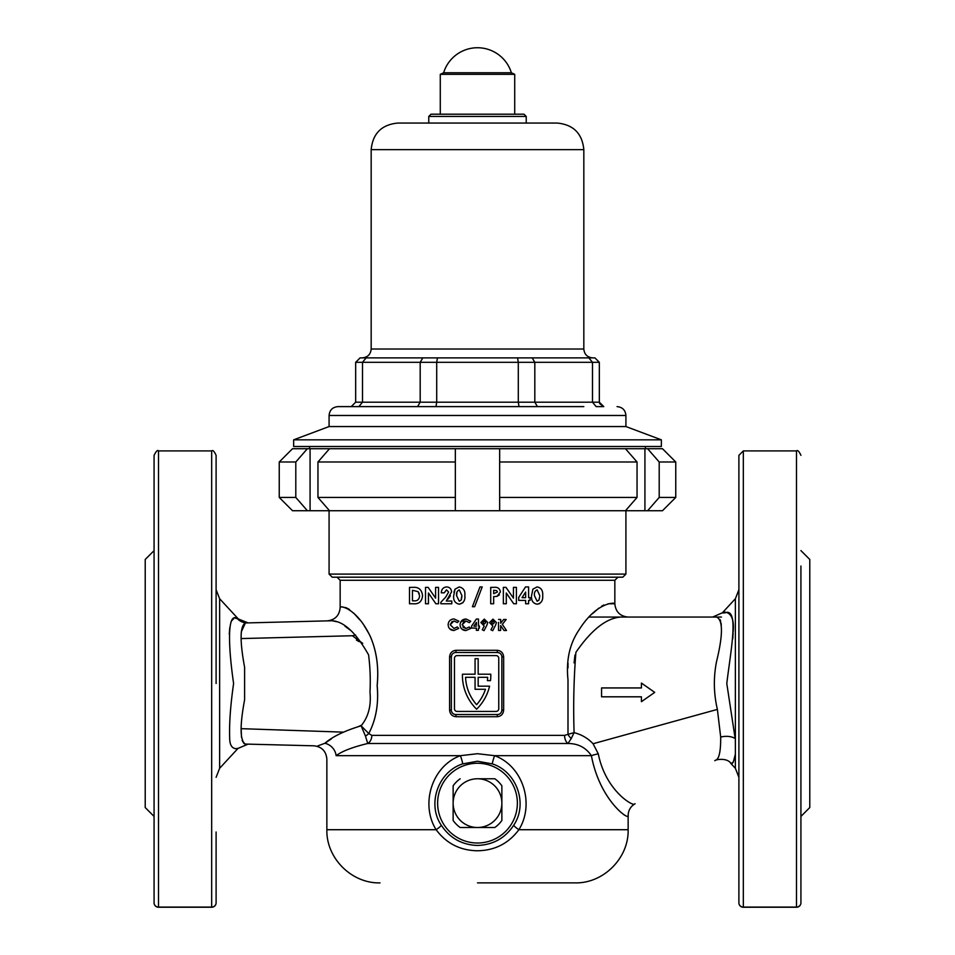 <?xml version="1.0" encoding="UTF-8"?>
<svg xmlns="http://www.w3.org/2000/svg" width="955" height="955" viewBox="0 0 955 955"><rect width="100%" height="100%" fill="white"/><g stroke="black" fill="none" stroke-linecap="round" stroke-linejoin="round"><path stroke-width="1.43" d="M477.5 845.462C493.114 844.877 505.207 838.108 513.766 825.144C528.246 803.692 516.571 771.664 492.458 763.928L477.5 761.231L462.542 763.928C438.429 771.616 426.754 803.776 441.234 825.144C449.817 838.12 461.91 844.889 477.5 845.462M476.402 624.689L476.414 622.445L473.871 626.134L476.39 626.146M476.366 629.62L476.366 630.348L477.5 630.348L476.366 630.348L476.378 628.533M471.567 628.056L476.378 628.08L471.567 628.056L471.579 626.504M462.423 675.388A47.404 47.404 0 0 0 476.617 709.207A47.404 47.404 0 0 0 489.557 686.168L478.169 686.168L478.169 677.31L487.659 677.31A44.3 44.3 0 0 1 487.396 680.629L490.512 680.629A47.404 47.404 0 0 0 490.786 674.206L478.169 674.206L478.169 658.699L475.065 658.699L475.065 674.206L462.435 674.206A47.404 47.404 0 0 0 462.423 675.388M154.077 902.821A4.429 4.429 0 0 0 158.506 907.25A4.429 4.429 0 0 1 154.077 902.821A4.429 4.429 0 0 0 158.506 907.25L211.676 907.25L158.506 907.25L158.506 450.915C157.659 449.662 156.178 451.142 154.077 455.344L154.077 902.821A4.429 4.262 0 0 0 158.506 907.083L211.676 907.083A4.429 4.262 0 0 0 216.105 902.821L216.105 832.008M216.105 566.04L216.105 597.042M245.901 744.076L244.611 743.921M244.026 743.599L242.152 740.459M241.496 737.224L241.149 728.665L343.072 732.127M362.685 643.336L352.395 635.743L241.149 638.573L241.126 636.269M241.126 636.125L241.209 633.046M241.281 631.876L245.399 622.958C239.956 626.026 239.693 640.805 244.611 667.282L244.611 699.74C239.693 726.182 239.956 740.961 245.399 744.064L247.309 744.112M235.861 748.636L237.21 748.493C241.018 747.49 229.928 752.862 229.713 738.8C229.116 724.165 230.406 705.733 233.605 683.517C228.472 648.29 226.717 611.439 237.27 618.542L248.097 622.887M237.377 618.553L235.694 618.374M233.963 618.494L231.767 620.583M231.349 621.43L230.8 622.899M229.785 627.65L229.272 634.18M712.633 617.061L722.398 612.788L735.374 598.725L735.374 754.152C733.822 761.768 732.318 764.871 730.873 763.439C732.318 764.871 733.81 761.78 735.374 754.152L733.261 762.221M716.298 759.941C714.304 761.016 714.304 761.016 716.298 759.941C714.304 761.016 714.304 761.016 716.298 759.941C719.33 758.031 720.786 750.415 720.691 737.093L717.384 709.398C713.648 693.426 713.373 677.405 716.584 661.361C723.03 634.98 723.054 620.213 716.644 617.061M731.626 763.152L732.986 762.496M732.772 638.883L733.094 633.153M359.116 641.688L356.394 640.029M800.923 832.008L800.923 902.821A4.429 4.429 0 0 1 796.494 907.25L743.324 907.25A4.429 4.429 0 0 1 738.895 902.821L738.895 455.344L743.324 450.915L743.324 907.083L796.494 907.083A4.429 4.262 0 0 0 800.923 902.821L800.923 566.04M738.895 902.821A4.429 4.262 0 0 0 743.324 907.083L743.324 907.25A4.429 4.429 0 0 1 738.895 902.821A4.429 4.429 0 0 0 743.324 907.25M800.923 816.429L809.78 807.56L809.78 559.463L800.923 550.605M800.923 683.517L800.923 597.042M733.13 632.079C736.21 602.08 712.8 615.939 727.221 612.298C738.49 612.298 730.551 651.99 726.791 683.517L735.147 738.49A13.286 7.974 175.9 0 0 720.691 737.093M216.105 683.517L216.105 455.344C214.254 451.285 212.786 449.817 211.676 450.915L158.506 450.915M154.077 816.429L145.22 807.56L145.22 559.463L154.077 550.605M331.361 738.907L324.855 743.277L317.764 745.915C312.619 745.783 312.619 745.783 317.764 745.915L324.855 743.277C332.507 736.639 344.588 730.814 361.109 725.8C368.344 716.978 371.304 705.793 369.991 692.268C370.624 679.638 370.158 667.163 368.57 654.855C356.131 632.843 343.979 621.478 332.101 620.75L247.369 622.911A13.286 13.179 88.5 0 1 237.27 618.542M314.064 745.819L248.097 744.136L237.998 748.41L219.626 768.309L216.105 777.322M332.101 620.75C325.571 620.917 325.571 620.917 332.101 620.75L336.924 621.753M344.934 626.158L349.984 629.954M625.919 574.086L329.081 574.086L332.185 577.19L622.815 577.19L625.919 574.086L625.919 510.734M492.458 763.928A8.858 0.943 -69.7 0 1 494.606 755.68C523.042 766.041 534.919 804.122 518.875 829.716C508.621 843.456 494.833 850.475 477.5 850.774C460.191 850.487 446.403 843.468 436.125 829.716C420.069 804.206 431.97 765.994 460.394 755.68L477.5 753.71L494.606 755.68L591.396 755.68C600.134 801.842 630.491 821.396 628.139 815.439C630.491 821.479 600.027 801.603 591.396 755.68C585.904 747.574 578.097 743.515 567.962 743.491A8.858 5.623 90 0 1 564.596 735.374L567.998 734.335L567.998 679.805C565.969 660.275 569.669 643.598 579.136 629.775C597.257 600.898 615.891 602.569 614.841 603.763C615.975 602.581 597.233 600.838 579.052 629.906C569.622 643.777 565.945 660.454 567.998 679.912L567.998 734.335L574.086 732.652C581.5 734.526 587.826 738.227 593.079 743.742L598.284 753.841C605.518 790.215 632.15 805.853 634.323 804.17M368.761 733.547A8.858 3.832 -21.7 0 1 365.455 736.03L361.109 725.8L368.761 733.547C376.043 719.604 378.837 703.525 377.153 685.296C378.92 667.223 376.616 650.904 370.242 636.328C355.929 606.58 338.882 605.47 340.159 607.595C339.335 605.052 356.8 607.69 370.636 637.152C376.736 651.835 378.908 668.082 377.153 685.905C378.801 703.907 375.995 719.795 368.761 733.547L371.829 735.374A8.858 6.816 -90 0 1 367.735 743.491C352.526 747.156 341.986 751.215 336.124 755.68C323.829 761.242 323.829 761.242 336.124 755.68L460.394 755.68A8.858 0.943 69.7 0 1 462.542 763.928M495.561 625.179L492.708 630.706L490.93 629.811L492.876 626.074L489.533 622.565L492.983 619.138L496.445 622.576L495.561 625.179M525.644 600.397L518.708 600.397L518.708 597.424L525.525 586.931L528.593 586.931L528.593 597.663L530.061 597.663L530.061 600.397L528.593 600.397L528.593 603.763L525.644 603.763L525.644 600.397M493.663 596.612L493.663 603.763L490.715 603.763L490.715 587.361L494.01 587.361C497.746 586.943 499.883 588.495 500.396 592.016L497.006 596.362L493.663 596.612M513.444 587.361L516.392 587.361L516.392 603.763L513.718 603.763L506.293 592.995L506.293 603.763L503.345 603.763L503.345 587.361L505.995 587.361L513.444 598.152L513.444 587.361M531.541 595.717L532.89 589.163L537.068 586.931C541.187 587.707 543.061 590.584 542.691 595.562C543.085 600.516 541.246 603.381 537.152 604.193C533.033 603.453 531.171 600.623 531.541 595.717L532.89 589.163M486.907 625.131L484.042 630.658L482.263 629.763L484.209 626.038L480.866 622.517L484.316 619.091L487.778 622.529L486.907 625.131M500.671 620.905L500.683 619.449L498.558 619.437L500.683 619.449L500.659 623.245L503.667 619.473L506.186 619.485L502.318 624.379L506.508 630.503L504.025 630.491L500.647 625.585L500.623 630.467L498.498 630.455L498.546 622.35M477.5 593.401L479.971 586.931L482.203 586.931L474.647 606.712L472.415 606.712L477.5 593.401M471.579 626.122L476.378 619.043L478.479 619.055L478.443 626.158L479.422 626.158L479.41 628.092L478.431 628.092L478.419 630.348L477.5 630.348M456.132 650.283L497.125 650.283C501.1 650.677 503.273 652.898 503.655 656.933L503.655 710.102C503.285 714.125 501.1 716.334 497.125 716.739L456.132 716.739C452.157 716.346 449.984 714.137 449.59 710.102L449.59 656.933C449.972 652.898 452.157 650.689 456.132 650.283L455.786 652.504A4.429 4.429 0 0 0 451.357 656.933L451.357 710.102A4.429 4.429 0 0 0 455.786 714.531L497.436 714.531A4.429 4.429 0 0 0 501.864 710.102L501.864 656.933A4.429 4.429 0 0 0 497.436 652.504L455.786 652.504M327.207 620.881C335.098 619.938 339.419 615.509 340.159 607.595L340.159 580.282L614.841 580.282L614.841 603.763L608.084 603.763M603.823 604.981L601.602 606.234M598.773 608.192L592.458 613.719M567.998 663.092L567.998 667.891M477.5 882.886L574.97 882.886L477.5 882.886M620.01 811.547L624.391 815.104M368.272 632.568L365.896 628.557M365.216 627.471L364.452 626.313M359.725 619.819L353.863 613.241M349.506 609.517L346.056 607.678M345.233 607.499L344.075 607.487M465.861 630.563C462.256 630.324 460.322 628.378 460.059 624.725C460.394 621.168 462.363 619.258 465.956 618.995L470.743 621.239L469.275 622.624L465.909 621.025L462.148 624.749L465.909 628.545L469.251 626.981L470.66 628.474L465.861 630.563L461.683 628.927M448.635 592.064L446.498 589.88L444.218 592.828L441.282 592.828C441.449 589.259 443.251 587.301 446.665 586.931C449.626 587.158 451.273 588.793 451.584 591.861L446.272 601.029L451.799 601.029L451.799 603.763L440.852 603.763L440.852 602.271L445.71 597.102L448.635 592.064M409.504 603.763L409.504 587.361L413.217 587.361C418.768 586.955 421.883 589.772 422.552 595.789C421.859 601.65 418.768 604.312 413.276 603.763L409.504 603.763M428.437 592.995L428.437 603.763L425.5 603.763L425.5 587.361L428.15 587.361L435.599 598.152L435.599 587.361L438.536 587.361L438.536 603.763L435.874 603.763L428.437 592.995M453.685 595.717L455.034 589.163L459.212 586.931C463.462 587.91 465.348 590.799 464.846 595.562C465.372 600.301 463.521 603.178 459.307 604.193C455.081 603.285 453.207 600.468 453.685 595.717M453.935 630.503C450.342 630.276 448.408 628.33 448.134 624.666C448.48 621.096 450.45 619.186 454.031 618.936L458.818 621.168L457.338 622.565L453.983 620.965L450.211 624.689L453.983 628.486L457.326 626.922L458.734 628.414L453.935 630.503L449.769 628.879M574.086 662.877L574.97 655.07M620.81 617.061C606.377 618.064 591.408 629.823 575.901 652.337C573.8 678.874 573.203 705.65 574.086 732.652L571.221 738.573A8.858 4.847 48.2 0 1 567.998 734.335M720.058 619.592L720.667 621.287M721.025 622.947L721.3 625.239M601.555 696.804L641.426 696.804L641.426 701.686L654.712 692.375L641.426 683.064L641.426 687.946L601.555 687.946L601.555 696.804M800.923 800.994L800.923 769.981M361.599 725.167L358.973 726.325M324.855 743.277A13.286 11.89 -132.5 0 1 336.124 755.68M365.455 736.03L367.735 743.491L567.962 743.491L571.221 738.573M572.534 733.058L570.756 733.547M591.396 755.68A13.286 2.352 171 0 1 598.284 753.841M454.461 658.258L454.461 708.765A2.662 2.662 0 0 0 457.123 711.427L496.111 711.427A2.662 2.662 0 0 0 498.761 708.765L498.761 658.258A2.662 2.662 0 0 0 496.111 655.608L457.123 655.608A2.662 2.662 0 0 0 454.461 658.258M475.065 689.271L485.474 689.271A44.3 44.3 0 0 1 476.617 704.706A44.3 44.3 0 0 1 465.563 677.31L475.065 677.31L475.065 689.271M501.518 711.809L501.864 710.102L503.655 710.102M499.119 652.838L497.436 652.504L497.125 650.283M451.703 655.214L451.357 656.933L449.59 656.933M455.786 714.531L456.132 716.739M497.436 714.531L497.125 716.739M418.063 591.611L412.453 590.297L412.453 600.826L413.993 600.826C417.383 601.137 419.257 599.442 419.603 595.741L418.063 591.611L419.245 593.461M444.218 592.828L446.498 589.88M446.665 586.931C443.275 587.265 441.485 589.223 441.282 592.828M447.99 599.072L450.426 595.789M459.307 604.193L462.948 602.712M455.034 589.163L453.947 592.267M461.898 595.562L459.283 589.88C457.051 590.918 456.168 592.876 456.633 595.753L459.283 601.244L461.086 600.11L461.898 595.562M461.862 596.768L461.432 599.334M456.633 595.753L456.968 592.088M497.006 596.362L499.429 594.881M493.663 593.664L497.448 592.016L496.684 590.632L493.663 590.297L493.663 593.664M525.644 597.663L525.644 592.076L522.015 597.663L525.644 597.663M537.152 604.193L539.706 603.596M539.742 595.562L537.14 589.88C534.943 590.823 534.06 592.78 534.478 595.753L537.14 601.244L538.93 600.11L539.718 596.624M450.211 624.689L452.145 621.407M462.148 624.749L464.118 621.442M465.909 628.545L462.841 627.065M465.956 618.995L460.573 622.29M478.479 619.055L477.5 619.055M479.41 626.886L478.443 624.737M478.419 628.82L478.431 628.092M482.92 622.553L484.34 624.045L485.725 622.576L484.352 621.048L482.92 622.553M491.586 622.6L493.007 624.092L494.392 622.624L493.007 621.096L491.586 622.6M506.186 619.485L503.667 619.473M500.623 630.467L500.623 629.488M641.426 697.532L641.426 696.804L638.525 696.804M641.426 701.686L641.426 700.23M654.712 692.375L652.062 694.237M641.426 683.064L644.088 684.926M641.426 687.946L641.426 687.218M601.555 688.674L601.555 687.946L609.529 687.946M574.97 882.886C603.381 883.614 628.867 858.127 628.139 829.716L518.875 829.716A8.858 1.325 32 0 1 513.766 825.144M441.234 825.144A8.858 1.325 -32 0 1 436.125 829.716L326.861 829.716L326.861 759.094C326.121 751.179 321.811 746.75 313.909 745.807M211.676 450.915L211.676 907.25A4.429 4.429 0 0 0 216.105 902.821A4.429 4.429 0 0 1 211.676 907.25A4.429 4.429 0 0 0 216.105 902.821M428.771 116.426L430.98 114.206L524.02 114.206L526.229 116.426L428.771 116.426L428.771 123.064M329.081 415.473L329.081 426.551L293.639 439.837L661.361 439.837L625.919 426.551L329.081 426.551L625.919 426.551L625.919 415.473L329.081 415.473C329.606 410.089 332.555 407.14 337.939 406.615L583.827 406.615M351.237 406.615L355.666 402.186L355.666 362.315L360.095 357.874L437.438 357.874L362.315 357.874C367.687 357.349 370.647 354.401 371.173 349.017L583.827 349.017L583.827 149.649C582.252 133.509 573.394 124.639 557.243 123.064L397.757 123.064C381.606 124.639 372.748 133.509 371.173 149.649L583.827 149.649M437.438 357.874L594.905 357.874L599.334 362.315L436.71 362.315L437.438 357.874M583.827 349.017C584.353 354.401 587.313 357.349 592.685 357.874L517.562 357.874L518.29 362.315L518.29 402.186L534.812 402.186L534.812 362.315L532.198 357.874M355.666 402.186L436.71 402.186L435.993 406.615L417.562 406.615L420.188 402.186L420.188 362.315L422.802 357.874M599.561 403.559L603.763 406.615L596.135 406.615L592.494 402.186L534.812 402.186L537.438 406.615L519.007 406.615L518.29 402.186L436.71 402.186L436.71 362.315L362.506 362.315L362.506 402.186L358.865 406.615L371.173 406.615M603.763 406.615L599.334 402.186L592.494 402.186L592.494 362.315L588.841 357.874M599.334 402.186L599.334 362.315L594.905 357.874M355.666 362.315L362.506 362.315L366.159 357.874M511.379 72.771A35.442 35.442 0 0 0 443.621 72.771L511.379 72.771L514.721 74.335L440.279 74.335L440.279 114.206M647.609 448.707L662.472 448.707L675.758 461.993L659.201 461.993L647.609 448.707L625.465 448.707L637.045 461.993L637.045 497.436L625.465 510.734L499.656 510.734L499.656 448.707L455.344 448.707L455.344 510.734L329.535 510.734L317.955 497.436L317.955 461.993L329.535 448.707L307.391 448.707L295.799 461.993L295.799 497.436L307.176 510.483M329.535 510.734L292.528 510.734L279.242 497.436L279.242 461.993L295.799 461.993M279.242 497.436L295.799 497.436M455.344 461.993L317.955 461.993M317.955 497.436L455.344 497.436M637.045 461.993L499.656 461.993M499.656 497.436L637.045 497.436M625.465 510.734L647.609 510.734L659.201 497.436L675.758 497.436L662.472 510.734L647.609 510.734L659.201 497.436L659.201 461.993M499.656 510.734L455.344 510.734M279.242 461.993L292.528 448.707L307.391 448.707M329.535 448.707L455.344 448.707M499.656 448.707L625.465 448.707M644.923 510.734L644.923 448.707M310.077 510.734L310.077 448.707M661.361 439.837L661.361 446.486L293.639 446.486L293.639 439.837M477.5 843.014A39.871 39.871 0 0 0 517.371 803.131A39.871 39.871 0 0 0 477.5 763.26A39.871 39.871 0 0 0 437.629 803.131A39.871 39.871 0 0 0 477.5 843.014M494.833 778.767L477.5 778.767A24.364 24.364 0 0 1 501.864 803.131L501.864 785.798A29.903 29.903 0 0 0 494.833 778.767L477.5 778.767A24.364 24.364 0 0 0 453.136 803.131A24.364 24.364 0 0 0 477.5 827.508L494.833 827.508A29.903 29.903 0 0 0 501.864 820.476L501.864 803.131A24.364 24.364 0 0 1 477.5 827.508L460.167 827.508A29.903 29.903 0 0 1 453.136 820.476L453.136 785.798L453.136 820.476M460.167 778.767A29.903 29.903 0 0 0 453.136 785.798M237.998 618.613L219.626 598.725L219.626 768.309M714.794 760.753C715.462 759.356 727.519 757.566 730.873 763.439L735.374 768.309L735.374 754.152M796.494 907.25L796.494 450.915L743.324 450.915M371.829 735.374L564.596 735.374M593.079 743.742L717.384 709.398M451.357 710.102L449.59 710.102M503.655 656.933L501.864 656.933M735.374 768.309L738.895 777.322M796.494 450.915C797.592 449.805 799.06 451.273 800.923 455.344M340.159 580.282L337.055 577.19M326.861 829.716C326.132 858.127 351.619 883.614 380.03 882.886M628.139 829.716L628.139 815.439C628.318 810.258 630.646 806.366 635.111 803.74M721.443 617.061L589.211 617.061M614.841 580.282L617.945 577.19M329.081 574.086L329.081 510.734M352.395 635.743L355.618 635.051M735.374 598.725L738.895 589.713M219.626 598.725L216.105 589.713M614.841 603.763C615.629 611.833 620.058 616.273 628.139 617.061M625.919 415.473C625.394 410.089 622.445 407.14 617.061 406.615M526.229 123.064L526.229 116.426M371.173 349.017L371.173 149.649M514.721 114.206L514.721 74.335M443.621 72.771L440.279 74.335M675.758 497.436L675.758 461.993M645.413 446.486L645.413 448.707M309.587 446.486L309.587 448.707"/></g></svg>
